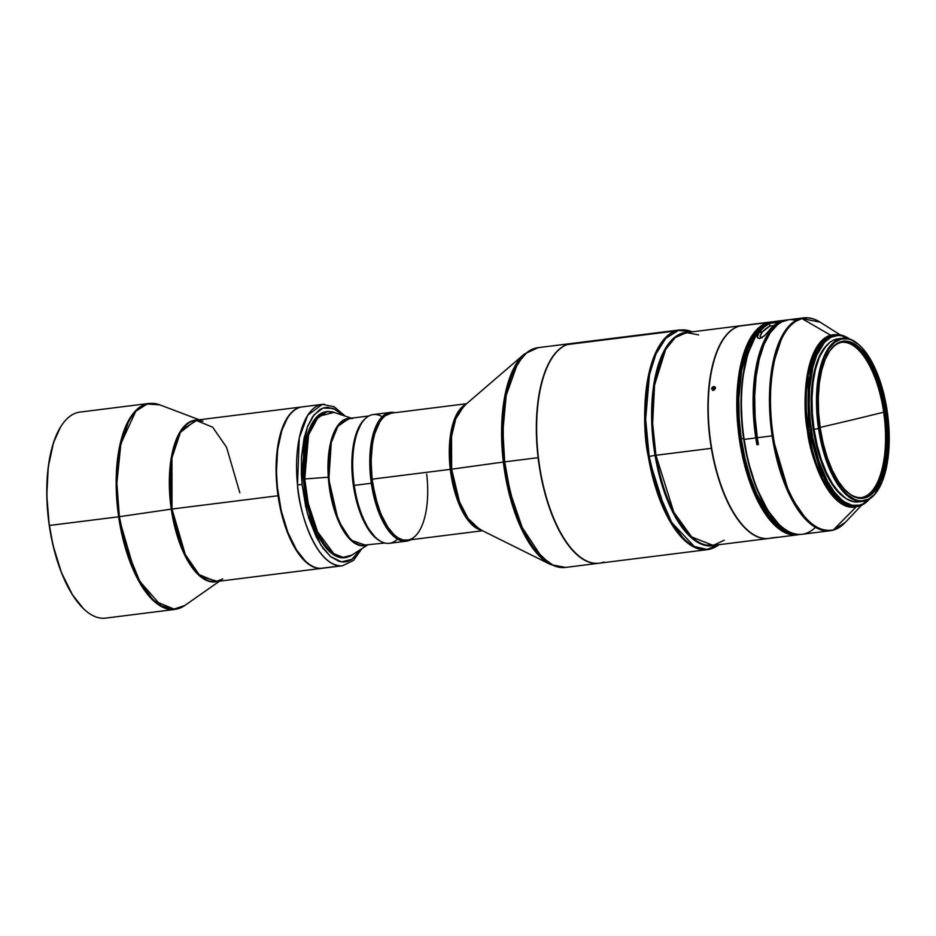 <?xml version="1.0" encoding="UTF-8"?>
<svg xmlns="http://www.w3.org/2000/svg" width="936" height="936" viewBox="0 0 936 936"><rect width="100%" height="100%" fill="white"/><g stroke="black" fill="none" stroke-linecap="round" stroke-linejoin="round"><path stroke-width="1.4" d="M340.634 565.859A81.315 34.702 -97.1 0 1 297.496 484.86A81.315 34.702 -97.1 0 1 322.335 404.364A81.315 34.702 -97.1 0 1 324.265 404.258L322.335 404.364L307.745 415.21L299.274 437.861L297.496 484.86C298.49 508.494 314.648 564.607 340.634 565.859L320.603 568.363L342.564 565.742A81.315 34.702 -97.1 0 1 340.634 565.859M345.22 416.122L334.234 406.797L322.335 404.364L302.305 406.879A81.315 34.702 82.9 0 0 277.477 487.375A81.315 34.702 82.9 0 0 320.603 568.363A81.315 34.702 -97.1 0 1 305.089 560.734A81.315 34.702 -97.1 0 1 277.477 487.375A81.315 34.702 -97.1 0 1 287.247 418.474A81.315 34.702 -97.1 0 1 304.247 406.762M305.089 560.734L304.949 560.605A81.139 34.632 82.9 0 1 277.395 487.399L276.471 471.674L277.664 449.409L281.83 430.443L287.176 418.591A81.139 34.632 82.9 0 0 287.141 418.638A81.139 34.632 82.9 0 0 277.395 487.399L281.268 510.81L287.808 532.221L296.455 549.795L304.984 560.641M278.027 495.741L278.027 495.741A81.315 34.702 -97.1 0 1 301.837 406.938A81.315 34.702 -97.1 0 1 302.071 406.914A81.315 34.702 82.9 0 0 278.027 495.741L172.002 509.032L278.027 495.741A81.315 34.702 82.9 0 0 322.3 568.281A81.315 34.702 -97.1 0 1 322.078 568.304A81.315 34.702 -97.1 0 1 278.027 495.741M239.838 492.804L226.582 447.314L212.706 427.225L195.799 420.229A81.315 34.702 82.9 0 0 172.002 509.032L171.276 509.125A81.479 34.772 -97.1 0 1 197.32 420.042L180.905 430.42L171.545 456.125L171.276 509.125L119.375 516.695L172.002 509.032L185.269 554.521L199.134 574.61L216.04 581.607L322.078 568.304M60.512 427.073A103.463 44.156 82.9 0 0 60.407 427.237A103.463 44.156 82.9 0 0 49.269 525.47L119.375 516.695L118.65 516.789L135.58 574.856L153.293 600.514L174.868 609.43A103.814 44.308 -97.1 0 1 118.65 516.789L116.169 486.872L118.603 451.48L129.425 418.883L138.364 408.154L149.035 403.428L79.829 412.109A103.814 44.308 82.9 0 0 49.444 525.47L118.65 516.789A103.814 44.308 -97.1 0 1 149.035 403.428L159.693 404.82A103.65 44.238 82.9 0 0 119.375 516.695L116.86 483.151L120.873 443.687L135.743 411.313L147.092 404.024L159.693 404.82L199.298 419.796M60.442 427.167L53.516 442.634L48.262 466.9L46.8 495.331L49.269 525.47A103.463 44.156 82.9 0 0 83.105 608.248L83.386 608.517A103.814 44.308 -97.1 0 1 49.444 525.47A103.814 44.308 -97.1 0 1 60.606 426.898L60.407 427.237M328.15 411.512A73.616 31.426 -97.1 0 1 328.489 411.524L322.113 412.881L316.602 417.011L311.817 423.751L307.944 432.818L305.136 443.886L303.486 456.511L303.077 470.223L303.919 484.497L305.967 498.771L309.161 512.495L313.361 525.166L318.415 536.269L324.137 545.395L330.291 552.181L336.644 556.37L342.962 557.809A73.616 31.426 -97.1 0 1 304.13 486.533A73.616 31.426 -97.1 0 1 326.395 411.618A73.616 31.426 -97.1 0 1 328.15 411.512M346.765 557.283A73.616 31.426 -97.1 0 1 344.717 557.716A73.616 31.426 -97.1 0 1 342.962 557.809L346.765 557.283M883.678 412.214A78.285 33.415 82.9 0 0 841.979 342.284A78.285 33.415 82.9 0 1 883.678 412.214L852.415 419.854L883.678 412.214A78.285 33.415 82.9 0 1 862.571 497.367L863.963 497.191L862.571 497.367C880.027 493.939 890.124 453.246 883.678 412.214M820.135 427.424L852.415 419.854L820.135 427.424M840.867 342.517A78.285 33.415 -97.1 0 1 842.681 342.178A78.285 33.415 -97.1 0 1 885.292 413.56A78.285 33.415 -97.1 0 1 863.963 497.191A78.285 33.415 82.9 0 0 884.988 411.43A78.285 33.415 82.9 0 0 840.867 342.517L841.522 341.57A79.151 33.79 -97.1 0 1 886.123 411.243A79.151 33.79 -97.1 0 1 864.864 497.952L863.963 497.191L864.864 497.952L871.065 494.781L876.587 488.732L881.197 480.039L884.731 469.03L887.059 456.125L888.088 441.815L887.773 426.664L886.123 411.243L883.21 396.15L879.15 381.97L874.084 369.24L868.222 358.453L861.775 350.017L855.013 344.261L848.168 341.406L844.798 341.113L838.34 342.775L835.322 344.729L829.799 350.778L825.189 359.482L821.656 370.492L819.328 383.397L818.298 397.706L818.614 412.858L820.264 428.279L823.177 443.36L827.237 457.552L832.303 470.281L838.165 481.069L844.611 489.505L851.374 495.249L858.218 498.104L864.864 497.952A79.151 33.79 -97.1 0 1 846.05 490.979A79.151 33.79 -97.1 0 1 819.667 423.961A79.151 33.79 -97.1 0 1 828.688 352.498A79.151 33.79 -97.1 0 1 841.522 341.57L840.867 342.517A78.285 33.415 82.9 0 0 828.442 352.919A78.285 33.415 -97.1 0 1 840.867 342.517M818.544 428.653L819.222 428.548A81.666 34.854 -97.1 0 1 826.043 353.75A81.666 34.854 -97.1 0 1 860.558 346.273A81.666 34.854 -97.1 0 1 887.164 410.974A81.666 34.854 -97.1 0 1 878.471 489.154A81.666 34.854 -97.1 0 1 819.222 428.548L818.544 428.653A82.181 35.077 -97.1 0 1 842.505 338.27A82.181 35.077 -97.1 0 1 860.348 346.074A82.181 35.077 82.9 0 0 860.137 345.864A82.181 35.077 82.9 0 0 825.412 353.387A82.181 35.077 82.9 0 0 818.544 428.653L814.039 429.226L818.544 428.653A82.181 35.077 82.9 0 0 878.167 489.645A82.181 35.077 82.9 0 0 878.319 489.399A82.181 35.077 -97.1 0 1 862.957 501.357A82.181 35.077 -97.1 0 1 818.544 428.653M862.957 501.357L858.452 501.93A82.181 35.077 82.9 0 1 814.039 429.226L812.331 413.209L812.003 397.484L813.068 382.625L815.478 369.229L819.152 357.798L823.937 348.765L829.67 342.482L832.806 340.458L838.036 338.832A82.181 35.077 82.9 0 0 814.039 429.226L817.058 444.892L821.282 459.611L826.535 472.832L832.619 484.041L839.311 492.792L846.343 498.771L853.445 501.731L860.348 501.567M844.857 497.765A81.139 34.632 82.9 0 1 813.22 429.261L811.208 405.627L811.57 390.452L813.29 376.436L818.275 358.745L825.856 346.226A81.139 34.632 82.9 0 0 813.22 429.261L814.027 429.168L813.22 429.261L814.566 437.077L818.158 452.158L825.564 472.329L834.818 488.03L845.126 497.929M840.341 334.936L820.088 322.171A106.961 45.653 82.9 0 0 801.895 318.556L820.088 322.171C814.531 318.661 808.973 317.234 803.439 317.889L788.615 319.749A107.266 45.782 82.9 0 0 757.329 437.72L772.153 435.86A107.266 45.782 -97.1 0 1 803.439 317.889L792.359 322.803L783.093 333.988L771.907 367.965L769.486 404.808L772.153 435.86L757.329 437.72A107.266 45.782 82.9 0 0 758.452 444.53L756.896 444.729A107.266 45.782 -97.1 0 1 755.785 437.919L744.143 439.382A107.266 45.782 82.9 0 0 802.105 534.269L830.127 530.759A107.266 45.782 -97.1 0 1 772.153 435.86L773.183 435.72A106.961 45.653 82.9 0 0 833.449 529.87L856.288 506.739A86.826 37.054 -97.1 0 1 807.358 430.314A86.826 37.054 -97.1 0 1 830.665 335.217L801.895 318.556A106.961 45.653 82.9 0 0 773.183 435.72C766.771 405.276 769.181 328.513 801.895 318.556L830.665 335.217L835.86 334.749A86.826 37.054 -97.1 0 0 830.665 335.217C804.106 343.301 802.164 405.604 807.358 430.314L810.213 429.94A86.51 36.925 -97.1 0 1 835.438 334.795A86.51 36.925 -97.1 0 1 849.478 338.984A86.51 36.925 82.9 0 0 810.213 429.94L811.36 429.753A85.644 36.551 -97.1 0 1 848.858 338.797M787.059 319.936L775.417 321.399A107.266 45.782 82.9 0 0 773.3 321.785L784.941 320.323A107.266 45.782 -97.1 0 1 787.059 319.936A107.266 45.782 -97.1 0 1 787.843 319.855L773.3 321.785A107.266 45.782 -97.1 0 1 777.57 321.247M815.467 527.331A107.266 45.782 -97.1 0 1 779.091 524.359A107.266 45.782 -97.1 0 1 744.143 439.382A107.266 45.782 -97.1 0 1 755.563 336.691A107.266 45.782 -97.1 0 1 772.586 321.972A107.266 45.782 82.9 0 0 744.143 439.382L755.785 437.919L753.562 417.128L753.117 396.7L754.475 377.383L759.751 352.135L765.238 338.703L772.06 328.606L779.969 322.23L784.274 320.802L772.586 321.972L784.228 320.51A107.266 45.782 -97.1 0 0 755.785 437.919A107.266 45.782 -97.1 0 0 756.896 444.729L758.452 444.53A107.266 45.782 82.9 0 1 757.329 437.72L755.106 416.824L754.673 396.291L756.066 376.904L759.213 359.412L764.01 344.495L770.269 332.701L777.734 324.511L781.841 321.867L788.674 319.738M755.563 336.691L755.048 337.522A106.4 45.419 82.9 0 0 743.722 439.382A106.4 45.419 82.9 0 0 778.389 523.68L779.091 524.359M868.982 499.286A85.644 36.551 -97.1 0 1 811.36 429.753L808.376 430.174L808.177 375.418L817.198 348.005L833.602 335.029A86.51 36.925 82.9 0 0 808.376 430.174A86.51 36.925 82.9 0 0 855.13 506.704L856.966 506.47A86.51 36.925 -97.1 0 1 810.213 429.94A86.51 36.925 82.9 0 0 869.532 498.946A86.51 36.925 -97.1 0 1 856.966 506.47M756.791 436.808L756.791 436.808A104.563 44.624 82.9 0 0 758.02 444.436A104.563 44.624 82.9 0 1 756.791 436.808A104.563 44.624 82.9 0 1 759.166 359.611L755.691 378.179L754.322 396.864L754.697 416.649L756.791 436.808M760.991 329.437A104.563 44.624 82.9 0 0 741.265 438.762L743.593 438.469L741.265 438.762L745.044 458.722L750.356 477.524L756.99 494.43L768.865 514.847L777.617 524.406L786.649 530.279M324.64 411.957A73.534 31.379 -97.1 0 1 325.365 411.934A73.534 31.379 82.9 0 0 324.64 411.957M364.981 418.93A64.011 27.32 82.9 0 0 352.966 482.485A64.011 27.32 82.9 0 0 380.308 541.102A64.011 27.32 -97.1 0 1 352.966 482.485A64.011 27.32 -97.1 0 1 364.981 418.93M357.564 503.147A63.671 27.179 -97.1 0 1 352.322 461.319L353.188 480.425L357.564 503.159M352.486 418.567L348.917 418.474A64.011 27.32 82.9 0 0 328.969 477.138A64.011 27.32 82.9 0 0 361.273 545.419L384.813 543.009M367.275 545.208L351.913 555.083L343.138 557.4L333.766 553.644L317.573 531.8L308.225 503.416L304.738 478.963L328.302 477.208L304.738 478.963L308.576 434.866L318.591 416.333L334.023 412.39A73.394 31.321 82.9 0 0 304.738 478.963A73.394 31.321 82.9 0 0 351.913 555.083L345.279 557.552A73.534 31.379 -97.1 0 1 341.172 557.446L340.318 557.552L341.172 557.446A73.534 31.379 -97.1 0 1 304.071 479.021A73.534 31.379 -97.1 0 1 326.98 411.629L314.332 420.627L306.715 439.312L304.071 479.021C304.258 500.105 317.374 552.334 341.172 557.446L348.52 556.733M368.878 415.97L348.917 418.474L337.896 426.301L331.274 442.564L328.969 477.138L328.302 477.208A64.151 27.378 -97.1 0 0 366.011 545.36L350.825 540.119L338.224 520.498L328.302 477.208A64.151 27.378 -97.1 0 1 350.087 418.322L338.224 424.909L330.923 441.277L328.302 477.208L328.969 477.138C329.133 495.495 340.552 540.961 361.273 545.419A64.011 27.32 82.9 0 0 364.841 545.512M739.487 439.955L740.622 439.768A106.4 45.419 -97.1 0 1 769.333 323.177L760.851 327.471L753.445 335.603L747.244 347.291L742.482 362.092L739.358 379.443L737.977 398.677L738.41 419.047L740.622 439.768L739.487 439.955A107.266 45.782 -97.1 0 1 768.28 322.464A107.266 45.782 82.9 0 0 739.487 439.955A107.266 45.782 82.9 0 0 799.765 534.421A107.266 45.782 -97.1 0 1 797.449 534.854A107.266 45.782 -97.1 0 1 739.487 439.955M711.98 548.508A110.729 47.256 -97.1 0 1 707.382 549.643A110.729 47.256 -97.1 0 1 648.309 456.569L649.186 456.44A110.495 47.163 82.9 0 0 718.953 544.705L706.949 549.42L694.255 546.46L671.685 522.499L656.838 488.428L649.186 456.44L645.653 419.269L649.467 374.716L655.949 353.96L665.835 338.247L678.424 330.431L692.266 331.824A110.495 47.163 82.9 0 0 649.186 456.44L655.937 455.27L652.638 423.423L654.557 385.059L665.695 349.374L675.148 337.662L686.462 332.561A107.266 45.782 82.9 0 0 655.937 455.27L711.36 448.321A107.266 45.782 -97.1 0 1 741.885 325.611A107.266 45.782 -97.1 0 1 742.037 325.588A107.266 45.782 82.9 0 0 711.36 448.321L711.582 448.274A107.102 45.712 -97.1 0 1 710.833 443.547A107.102 45.712 -97.1 0 1 722.288 340.938A107.102 45.712 82.9 0 0 722.229 341.02A107.102 45.712 82.9 0 0 710.833 443.547L710.915 443.547A107.266 45.782 -97.1 0 1 722.335 340.856A107.266 45.782 -97.1 0 1 739.721 326.044L768.28 322.464A107.266 45.782 -97.1 0 1 770.761 321.984A107.266 45.782 -97.1 0 1 773.265 321.832A107.266 45.782 82.9 0 0 768.28 322.464L739.721 326.044A107.266 45.782 82.9 0 0 710.915 443.547A107.266 45.782 82.9 0 0 768.889 538.434L797.449 534.854M712.928 386.802L714.835 387.656L713.466 388.37L712.881 390.476L713.209 388.686L714.835 387.656L713.665 386.568L714.928 386.954L715.35 388.218L714.39 389.902L712.624 390.289L711.617 388.686L712.284 387.282L714.355 386.626L715.35 388.218L714.051 390.113L712.624 390.289L711.617 388.686L712.928 386.802M773.932 537.709L777.254 537.264M770.761 321.984L742.201 325.564A107.266 45.782 82.9 0 0 739.721 326.044A107.266 45.782 -97.1 0 1 744.717 325.412M773.803 537.662L771.369 537.966A107.266 45.782 -97.1 0 1 745.863 528.524A107.266 45.782 -97.1 0 1 710.915 443.547L710.833 443.547A107.102 45.712 82.9 0 0 711.582 448.274A107.102 45.712 82.9 0 0 745.723 528.395A107.102 45.712 82.9 0 0 745.793 528.454A107.102 45.712 -97.1 0 1 711.582 448.274L711.36 448.321A107.266 45.782 82.9 0 0 768.737 538.457A107.266 45.782 -97.1 0 1 768.573 538.481A107.266 45.782 -97.1 0 1 711.36 448.321L655.071 455.399L661.658 483.783L674.014 514.449L692.956 539.031L704.129 545.08L715.373 545.15A107.5 45.887 -97.1 0 1 655.071 455.399A107.5 45.887 -97.1 0 1 688.674 332.28L676.693 335.802L666.455 346.636L654.077 382.567L651.713 422.358L655.071 455.399L648.309 456.569A110.729 47.256 -97.1 0 1 675.219 331.028L567.111 344.588A110.729 47.256 82.9 0 0 540.212 470.129A110.729 47.256 82.9 0 0 599.274 563.191L707.382 549.643L696.103 548.005L685.129 540.832L666.76 515.35L648.309 456.569C641.113 425.447 641.956 344.951 675.219 331.028A110.729 47.256 -97.1 0 1 679.828 329.905L567.111 344.588A110.729 47.256 -97.1 0 1 576.471 343.418M603.884 562.056A110.729 47.256 -97.1 0 1 575.511 552.965A110.729 47.256 -97.1 0 1 540.212 470.129L540.13 470.118A110.553 47.186 82.9 0 0 575.371 552.825A110.553 47.186 82.9 0 0 575.441 552.895A110.553 47.186 -97.1 0 1 540.13 470.118A110.553 47.186 -97.1 0 1 538.329 457.657L538.106 457.681A110.729 47.256 82.9 0 0 599.122 563.215A110.729 47.256 -97.1 0 1 598.958 563.238A110.729 47.256 -97.1 0 1 538.106 457.681L504.691 461.869L502.913 431.157L506.142 395.554L517.702 363.133L526.968 352.451L538.001 347.677A110.729 47.256 82.9 0 0 504.691 461.869L538.106 457.681A110.729 47.256 -97.1 0 1 571.416 343.489A110.729 47.256 -97.1 0 1 571.568 343.477A110.729 47.256 82.9 0 0 538.106 457.681L538.329 457.657A110.553 47.186 -97.1 0 1 551.175 359.319A110.553 47.186 82.9 0 0 551.117 359.401A110.553 47.186 82.9 0 0 538.329 457.657A110.553 47.186 82.9 0 0 540.13 470.118L540.212 470.129A110.729 47.256 -97.1 0 1 551.222 359.237A110.729 47.256 -97.1 0 1 567.111 344.588A110.729 47.256 82.9 0 1 571.72 343.454L679.828 329.905L692.266 331.824M361.226 423.797L360.723 424.628A64.011 27.32 82.9 0 0 353.831 485.41L354.253 485.398A64.876 27.694 -97.1 0 1 361.226 423.797A64.876 27.694 -97.1 0 1 382.18 416.672M390.324 412.413L373.242 414.554A64.876 27.694 82.9 0 0 354.253 485.398L371.323 483.257A64.876 27.694 -97.1 0 1 390.324 412.413A64.876 27.694 -97.1 0 1 394.898 412.706A64.876 27.694 82.9 0 0 371.323 483.257L372.469 483.07A64.011 27.32 -97.1 0 1 391.365 413.15L384.907 415.865L380.414 420.662L376.658 427.612L373.756 436.457L371.264 452.486L371.171 470.609L372.469 483.07L371.323 483.257A64.876 27.694 82.9 0 0 410.834 539.744A64.876 27.694 -97.1 0 1 406.47 541.16A64.876 27.694 -97.1 0 1 371.323 483.257L354.253 485.398A64.876 27.694 82.9 0 0 389.388 543.301L406.47 541.16M466.619 403.709L391.517 413.127A64.011 27.32 82.9 0 0 372.259 479.15A64.011 27.32 -97.1 0 1 379.665 422.253L379.454 422.592A63.671 27.179 82.9 0 0 372.095 479.173L450.298 469.357A64.011 27.32 -97.1 0 1 465.672 404.527L455.855 415.888L450.59 434.117L450.298 469.357L503.346 462.045A110.261 47.057 -97.1 0 1 524.3 354.077L510.307 376.073L503.17 406.107L503.346 462.045L516.754 517.819L531.297 546.156L550.707 564.607A110.261 47.057 -97.1 0 1 503.346 462.045L504.691 461.869A110.729 47.256 82.9 0 0 565.555 567.427L553.492 565.449L541.663 557.072L522.194 527.459L510.307 492.722L504.691 461.869L451.643 469.182A64.479 27.518 82.9 0 0 479.349 529.156L468 518.368L459.494 501.79L451.643 469.182L372.259 479.15A64.011 27.32 82.9 0 0 407.441 540.166L482.543 530.747M463.905 406.048A64.479 27.518 82.9 0 0 451.643 469.182L451.55 436.469L455.715 418.907L463.905 406.048L524.3 354.077L538.001 347.677L571.416 343.489M481.432 530.197L468.866 521.317L459.131 504.364L450.298 469.357A64.011 27.32 -97.1 0 0 481.432 530.197M426.699 474.154A64.011 27.32 -97.1 0 1 393.705 534.257A64.011 27.32 -97.1 0 1 372.259 479.15L372.095 479.173A63.671 27.179 82.9 0 0 393.424 533.976A63.671 27.179 82.9 0 0 393.565 534.117M408.4 539.978L403.018 540.002L397.484 537.603L392.008 532.853L386.814 525.95L382.099 517.163L378.027 506.809L372.469 483.07A64.011 27.32 -97.1 0 0 407.289 540.189M379.759 422.101L374.692 433.742L372.469 443.629L371.077 460.711L372.095 479.173L375.453 497.414L380.847 513.876L387.82 527.132L393.448 534M397.531 539.042A64.876 27.694 -97.1 0 1 375.465 537.311A64.876 27.694 -97.1 0 1 354.253 485.398L353.831 485.41A64.011 27.32 82.9 0 0 374.763 536.632L375.465 537.311M360.746 424.593L356.464 434.152L353.2 449.175L352.299 466.76L353.831 485.41L356.148 497.636L361.343 514.496L368.187 528.29L374.798 536.656M738.89 422.967L739.569 422.908L738.89 422.967M724.312 540.166L713.162 545.431A107.266 45.782 82.9 0 1 655.937 455.27L673.815 512.214L691.599 536.89L713.162 545.431L768.573 538.481M715.537 387.715L714.835 387.656L715.537 387.715M795.775 534.046A106.4 45.419 -97.1 0 1 740.622 439.768L744.529 460.056L749.993 479.127L760.617 503.849L768.936 516.836L777.863 526.418L787.059 532.233L796.162 534.046M761.588 328.969L754.264 336.808L748.11 348.169L741.593 370.808L738.808 398.408L739.159 418.392L741.265 438.762A104.563 44.624 82.9 0 0 786.146 530.045M304.738 478.963L304.071 479.021L304.738 478.963M330.326 411.629L324.897 411.899M343.629 557.657L343.629 557.657A73.534 31.379 -97.1 0 1 342.927 557.809M855.13 506.704L837.24 499.344L822.545 478.191L808.376 430.174L807.358 430.314C809.652 455.774 829.378 512.483 856.288 506.739L833.449 529.87A106.961 45.653 82.9 0 0 845.196 522.499L833.449 529.87C800.303 536.936 776.002 467.087 773.183 435.72L772.153 435.86L789.715 495.413L807.943 521.644L818.906 529.039L830.127 530.759C835.661 530.022 840.68 527.272 845.196 522.499L861.682 505.124M857.388 506.411L856.288 506.739A86.826 37.054 -97.1 0 0 857.388 506.411M772.656 322.733L773.3 321.785L772.656 322.733M755.083 337.463L747.665 354.288L742.423 379.349L741.078 398.49L742.4 429.074L747.63 459.67L756.346 487.574L767.789 510.354L778.448 523.739M795.144 320.007L790.592 319.597M760.137 338.376L765.145 335.135L773.312 325.997L778.787 322.23A107.266 45.782 82.9 0 0 768.28 331.519L764.068 336.094L759.541 338.481L757.797 338.048L757.294 336.937L758.967 332.69A107.266 45.782 -97.1 0 1 769.474 323.388L778.787 322.23L769.474 323.388L763.998 327.167L758.967 332.69L762.512 331.777L769.872 326.079L769.474 323.388L769.872 326.079L773.779 325.588L769.872 326.079A104.563 44.624 82.9 0 0 762.512 331.777L760.278 335.182L760.172 336.901L762.161 337.814M759.541 338.481L757.528 337.709L757.318 336.094L758.967 332.69L762.512 331.777L760.079 336.059L761.307 337.814M869.415 498.818L863.05 503.825L859.611 505.136L852.427 505.311L845.021 502.222L841.324 499.485L834.152 491.774L827.459 481.326L818.906 461.425L812.764 438.001L810.283 421.411L809.219 404.797L809.605 388.779L812.857 367.228L816.683 355.317L824.546 342.26L830.922 337.252L837.907 335.439L841.546 335.767L848.952 338.855M819.222 428.548L817.187 404.75L817.549 389.481L820.65 368.924L824.3 357.564L829.062 348.59L834.748 342.354L841.148 339.089L848.004 338.926L851.526 340.014L858.581 344.471L862.056 347.806L868.702 356.511L877.477 373.99L884.169 395.401L888.182 418.918L889.188 442.517L887.094 464.139L882.086 481.946L874.587 494.407L868.514 499.18L861.845 500.9L858.382 500.584L854.86 499.508L847.805 495.039L840.949 487.691L831.636 471.884L824.183 451.585L819.222 428.548M845.699 490.639A78.285 33.415 82.9 0 0 863.963 497.191A78.285 33.415 -97.1 0 1 862.161 497.542A78.285 33.415 -97.1 0 1 845.699 490.639M861.459 497.613A78.285 33.415 82.9 0 0 862.571 497.367L861.459 497.613M219.527 581.162L184.848 605.463L173.312 609.336L161.156 605.767L139.756 581.326L126.044 547.654L119.375 516.695A103.65 44.238 82.9 0 0 184.848 605.463L174.868 609.43L105.663 618.111A103.814 44.308 82.9 0 1 49.444 525.47L53.013 545.232L61.402 572.469L72.47 594.781L83.152 608.295M217.561 581.408A81.479 34.772 -97.1 0 1 171.276 509.125L185.316 556.218L200.035 576.248L217.561 581.408M301.837 406.938L195.799 420.229L180.437 432.338L171.955 457.868L172.002 509.032A81.315 34.702 82.9 0 0 216.04 581.607L222.745 578.916M324.441 567.883A81.315 34.702 -97.1 0 1 320.603 568.363A81.315 34.702 82.9 0 0 322.534 568.246L342.564 565.742L353.504 560.442L361.834 548.695M302.094 484.485L297.496 484.86L302.094 484.485L301.486 457.131L307.406 426.875L314.016 414.835L322.955 408.096L333.251 408.353L343.524 415.561L336.2 409.722L327.717 407.3L323.61 407.885L319.726 409.64L312.893 416.321L307.651 426.254L304.083 438.106L301.509 456.791L301.345 474.213L302.094 484.485L307.417 513.326L320.697 544.857L330.56 556.569L341.5 561.892L351.913 559.342L360.337 549.666L354.978 556.838L351.386 559.693L347.49 561.448L343.383 562.021L339.16 561.401L330.736 556.709L322.943 548.157L316.298 537.03L308.903 518.404L305.627 506.154L302.094 484.485M838.001 338.844L842.505 338.27M833.602 335.029L835.438 334.795M326.98 411.629L334.023 412.39L351.339 418.17M698.572 334.901L686.462 332.561L741.885 325.611M598.958 563.238L565.555 567.427L550.707 564.607L479.349 529.156M718.953 544.705L707.382 549.643M343.196 557.809L345.279 557.552M828.184 353.328L828.688 352.498M845.36 490.3L846.05 490.979M195.799 420.229L202.972 421.188"/></g></svg>
